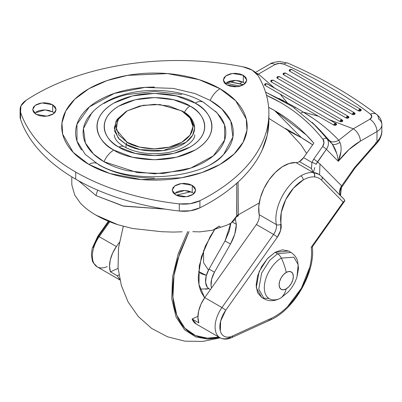 <?xml version="1.0" encoding="UTF-8"?>
<svg xmlns="http://www.w3.org/2000/svg" width="402" height="402" viewBox="0 0 402 402"><rect width="100%" height="100%" fill="white"/><g stroke="black" fill="none" stroke-linecap="round" stroke-linejoin="round"><path stroke-width="0.6" d="M275.084 252.32L267.3 258.742L259.119 271.616L256.265 287.721L261.677 297.43L257.566 292.701L256.124 285.154L257.566 275.943L261.677 266.471L267.827 258.174L275.084 252.32L277.596 253.773L275.084 252.32L282.335 249.798L288.485 250.989L275.084 252.32M262.993 298.053L268.848 298.485M261.677 297.43L264.189 298.882L258.777 289.174L261.637 273.069L269.812 260.194L277.596 253.773L269.812 260.194L261.637 273.069L258.777 289.174L264.189 298.882C269.315 301.616 274.903 301.284 280.948 297.887A6.703 3.869 -120 0 0 281.375 297.565C276.38 301.244 264.526 302.168 264.295 287.706C264.526 272.973 276.38 260.21 281.375 258.119A6.703 3.869 -120 0 0 277.596 253.773A6.703 3.869 60 0 1 281.375 258.119C276.38 260.21 264.526 272.973 264.295 287.706C264.526 302.168 276.38 301.244 281.375 297.565A40.215 23.221 -120 0 0 286.219 288.847A10.055 5.804 -60 0 1 279.109 284.747A10.055 5.804 -60 0 1 286.219 272.43A40.215 23.221 -120 0 0 281.375 258.119A40.215 23.221 60 0 1 286.219 272.43L283.5 274.626L281.194 277.737L279.651 281.289L279.109 284.747L279.651 287.576L281.194 289.35L283.5 289.797L286.219 288.847L288.943 286.656L291.249 283.541L292.787 279.988L293.329 276.536L292.787 273.707L291.249 271.933L288.943 271.486L286.219 272.43A10.055 5.804 -60 0 1 293.329 276.536A10.055 5.804 -60 0 1 286.219 288.847A40.215 23.221 60 0 1 281.375 297.565L288.304 291.872L281.375 297.565A6.703 3.869 60 0 1 280.938 297.892A6.703 3.869 60 0 1 280.34 298.128A6.703 3.869 -120 0 0 280.938 297.892L288.304 291.872C292.299 287.495 295.194 282.48 296.988 276.827L298.173 264.581L293.862 257.179L281.375 258.119L293.862 257.179L298.173 264.581L296.983 276.847M288.485 250.989L291.003 252.441L277.596 253.773L291.003 252.441C296.485 256.104 297.39 260.395 297.641 261.164L298.495 268.581L296.988 276.827M176.212 195.216L190.834 191.754M97.761 190.181A20.999 12.125 120 0 0 96.013 195.608L122.751 205.935L165.493 209.161L123.771 206.176L96.013 195.608L78.581 180.789L96.013 195.608A20.999 12.125 -60 0 1 97.761 190.181M199.819 231.879L192.799 231.678L199.819 231.879L212.909 230.185L199.819 231.879M182.086 231.803L173.262 232.08L161.916 231.728L132.605 228.502L161.916 231.728L173.262 232.08L182.086 231.803M236.713 215.985L230.919 223.2L226.688 225.246L214.105 229.482L226.688 225.246L230.919 223.2L234.828 219.758L236.713 215.985L236.753 183.257L236.848 215.593L238.301 215.874L238.27 205.03M235.316 219.1L236.371 224.341L232.487 222.095L236.371 224.341L235.321 219.095M71.802 183.171L71.898 185.277L74.742 195.096L80.31 203.02C84.445 207.467 89.676 211.512 96.013 215.155C102.324 218.814 109.63 222.01 117.927 224.738L132.605 228.502L117.927 224.738L96.013 215.155C89.571 211.437 84.335 207.392 80.31 203.02L74.742 195.096L71.898 185.277M212.909 230.185A82.661 47.722 0 0 0 219.271 226.06L220.417 227.125L219.271 226.06L212.909 230.185M259.22 202.96L238.301 214.834L259.22 202.95M238.195 197.045L238.069 182.061M209.336 289.008L207.362 287.329L205.618 282.47L206.211 275.963L209.03 269.059L225.025 240.909L230.818 223.261L229.326 230.924L225.025 240.909L230.477 244.054L214.477 272.204L209.03 269.059L214.477 272.204A17.326 10.005 -60 0 0 211.552 288.008L211.065 285.616L211.658 279.114L214.477 272.204L230.477 244.054L234.778 234.07L236.371 224.341C236.2 230.743 234.235 237.311 230.477 244.054L225.025 240.909L209.03 269.059A17.326 10.005 120 0 0 208.965 288.792M238.301 215.874L236.401 216.969L238.301 215.874L238.301 214.834L236.848 215.593L237.371 215.578M238.11 188.608L238.301 214.834M176.222 195.221L190.839 191.759M181.714 110.846L181.714 110.846C190.779 114.816 201.513 130.454 181.714 142.318C161.172 153.745 134.087 147.549 127.208 142.318L126.022 144.368C133.198 149.83 161.463 156.298 182.9 144.368C203.558 131.992 192.357 115.675 182.9 111.53L169.212 106.022L154.458 104.329L139.71 106.022L127.208 110.846L118.856 118.067L115.922 126.58L118.856 135.097L127.208 142.318L139.71 147.142L154.458 148.835L169.212 147.142L181.714 142.318L190.066 135.097L193 126.58L190.066 118.067L181.714 110.846L182.9 111.53L190.749 117.942L194.679 127.952L192.648 135.238L186.126 142.263L163.061 150.629L140.208 149.66L126.022 144.368L126.022 147.725L126.022 144.368L118.173 137.956L114.243 127.952L117.067 119.404L126.027 111.53L115.987 121.188L114.65 131.233L119.198 139.117L126.022 144.368L127.208 142.318L116.309 129.73L117.59 120.103L127.208 110.846L143.238 105.294L159.911 104.555L181.714 110.846L182.9 111.53M194.679 134.791C195.593 139.981 184.925 149.901 166.941 152.725C150.162 155.077 135.826 153.036 123.942 146.604A10.055 5.804 120 0 0 118.917 147.107C127.881 153.931 163.212 162.016 190.005 147.107C215.834 131.635 201.834 111.238 190.005 106.058A10.055 5.804 120 0 0 184.402 112.449A10.055 5.804 -60 0 1 190.005 106.058L173.699 99.766L154.458 97.56L135.223 99.766L118.917 106.058C114.198 108.781 110.57 111.922 108.017 115.474C105.465 119.032 104.188 122.736 104.188 126.58C104.188 130.429 105.465 134.132 108.017 137.69C110.57 141.243 114.198 144.383 118.917 147.107L135.223 153.398L154.458 155.604L173.699 153.398L190.005 147.107C194.719 144.383 198.352 141.243 200.905 137.69C203.457 134.132 204.729 130.429 204.729 126.58C204.729 122.736 203.457 119.032 200.905 115.474C198.352 111.922 194.719 108.781 190.005 106.058C181.036 99.234 145.71 91.148 118.917 106.058C93.088 121.53 107.088 141.926 118.917 147.107A10.055 5.804 -60 0 1 123.942 146.604C119.625 143.986 116.806 141.434 115.48 138.946L114.756 137.439L114.243 134.791M210.211 100.41A16.758 9.673 -60 0 1 220.025 88.731L199.04 79.646L167.574 73.591L127.464 75.37L107.053 80.576L88.897 88.731L74.777 99.214L65.757 110.997L61.953 122.952L62.672 134.152L73.164 152.323L88.897 164.433C97.591 169.453 107.62 173.322 118.977 176.036C130.338 178.754 142.167 180.111 154.458 180.111C166.755 180.111 178.583 178.754 189.94 176.036C201.301 173.322 211.326 169.453 220.025 164.433C228.718 159.413 235.416 153.624 240.12 147.067C244.828 140.509 247.18 133.68 247.18 126.58C247.18 119.484 244.828 112.655 240.12 106.098C235.416 99.54 228.718 93.751 220.025 88.731C211.326 83.711 201.301 79.842 189.94 77.129C178.583 74.41 166.755 73.053 154.458 73.053C142.167 73.053 130.338 74.41 118.977 77.129C107.62 79.842 97.591 83.711 88.897 88.731C80.204 93.751 73.506 99.54 68.802 106.098C64.094 112.655 61.742 119.484 61.742 126.58C61.742 133.68 64.094 140.509 68.802 147.067C73.506 153.624 80.204 159.413 88.897 164.433A16.758 9.673 -60 0 1 97.244 163.584A16.758 9.673 120 0 0 88.897 164.433L109.877 173.518L141.348 179.573L181.458 177.795L201.869 172.589L220.025 164.433L234.145 153.951L243.16 142.167L246.964 130.213L246.245 119.012L235.758 100.842L220.025 88.731A16.758 9.673 120 0 0 210.211 100.41L221.798 108.922L230.773 121.163L232.924 137.027L223.693 154.373C205.055 178.317 130.479 185.608 97.279 163.604L85.229 154.373L77.013 141.122L76.933 124.334L89.44 106.857L114.294 93.43L144.881 87.415L173.217 88.385L195.086 93.586L210.211 100.41C217.603 104.681 223.301 109.6 227.301 115.178C231.301 120.756 233.301 126.56 233.301 132.595C233.301 138.635 231.301 144.439 227.301 150.016C223.301 155.594 217.603 160.514 210.211 164.785M93.395 111.264L88.53 116.831C84.907 121.876 83.098 127.132 83.098 132.595C83.098 138.062 84.907 143.318 88.53 148.363C92.153 153.413 97.309 157.865 104.002 161.73A16.758 9.673 -60 0 1 113.811 150.052C100.289 144.127 84.284 120.806 113.811 103.113C144.454 86.063 184.85 95.309 195.106 103.113C200.497 106.228 204.653 109.816 207.568 113.882C210.487 117.947 211.944 122.183 211.944 126.58C211.944 130.982 210.487 135.218 207.568 139.283C204.653 143.348 200.497 146.936 195.106 150.052L176.458 157.242L154.458 159.77L132.464 157.242L113.811 150.052C108.424 146.936 104.269 143.348 101.354 139.283C98.435 135.218 96.977 130.982 96.977 126.58C96.977 122.183 98.435 117.947 101.354 113.882C104.269 109.816 108.424 106.228 113.811 103.113L132.464 95.922L154.458 93.395L176.458 95.922L195.106 103.113A16.758 9.673 -60 0 1 203.452 102.269A16.758 9.673 120 0 0 195.106 103.113C208.633 109.037 224.638 132.358 195.106 150.052C164.468 167.101 124.067 157.855 113.811 150.052A16.758 9.673 120 0 0 104.002 161.73L137.484 172.614L163.132 173.493L190.819 168.051L213.316 155.896L224.638 140.077L224.562 124.881L217.125 112.887L203.487 102.284C171.222 83.194 115.253 87.279 91.797 112.887L83.44 128.585L85.39 142.946L93.51 154.026L104.002 161.73C110.691 165.594 118.409 168.569 127.153 170.659L154.458 173.8L181.769 170.659C190.513 168.569 198.231 165.594 204.919 161.73C211.613 157.865 216.768 153.413 220.391 148.363C224.009 143.318 225.823 138.062 225.823 132.595C225.823 127.132 224.009 121.876 220.391 116.831L215.527 111.264M101.681 170.182L104.234 171.589M234.557 153.549L234.989 152.956M268.893 119.826L267.24 135.198L262.039 150.338C256.868 161.488 248.989 171.961 238.401 181.754C227.818 191.548 214.99 200.236 199.915 207.819L190.241 210.794L179.287 211.01C159.664 208.794 141.032 204.97 123.384 199.548C105.736 194.121 89.842 187.327 75.707 179.166C61.571 171.001 49.803 161.825 40.406 151.639C31.009 141.449 24.391 130.69 20.552 119.364A201.08 116.093 0 0 0 75.707 179.166L75.707 172.051A201.08 116.093 180 0 1 20.552 112.248L20.552 113.972M193.935 193.684L192.246 192.452L192.246 185.337L195.684 190.126L193.186 194.302L186.463 196.744L175.659 194.915L172.222 190.126L174.714 185.95L181.443 183.513L192.246 185.337L192.246 192.452L184.498 190.478L173.971 193.684M54.381 113.113L52.692 111.882L52.692 104.766L56.129 109.555L53.632 113.731L46.908 116.173L36.105 114.344L32.668 109.555L35.16 105.379L41.888 102.942L52.692 104.766L52.692 111.882L44.944 109.907L34.416 113.113M245.014 83.621L243.326 82.39L243.326 75.275L246.763 80.063L244.27 84.239L237.542 86.681L226.738 84.852L223.301 80.063L225.798 75.888L232.522 73.45L243.326 75.275L243.326 82.39L235.577 80.415L225.05 83.621M243.326 82.39L239.522 80.923L235.034 80.405L230.542 80.923L226.738 82.39M52.692 111.882L48.888 110.414L44.396 109.897L39.909 110.414L36.105 111.882M192.246 192.452L188.443 190.985L183.95 190.468L179.463 190.985L175.659 192.452M20.1 116.625A24.296 14.03 0 0 0 20.552 119.364L20.552 112.248A24.296 14.03 180 0 1 20.1 109.515A24.296 14.03 180 0 1 26.08 100.339A201.08 116.093 180 0 1 242.914 66.797A24.296 14.03 180 0 1 252.215 70.144A24.296 14.03 180 0 1 258.014 75.516A201.08 116.093 180 0 1 268.888 113.902A201.08 116.093 180 0 1 199.915 200.704A24.296 14.03 180 0 1 179.287 203.894L179.287 211.01A24.296 14.03 0 0 0 199.915 207.819L199.915 200.704L199.915 207.819A201.08 116.093 0 0 0 268.888 121.017M75.707 172.051L75.707 179.166A201.08 116.093 0 0 0 179.287 211.01L179.287 203.894A201.08 116.093 180 0 1 75.707 172.051C61.571 163.89 49.803 154.715 40.406 144.524C31.009 134.333 24.391 123.575 20.552 112.248L20.929 105.927L26.08 100.339C39.215 91.636 54.26 84.229 71.224 78.119C88.184 72.008 106.324 67.461 125.635 64.471C144.946 61.486 164.594 60.189 184.573 60.586C204.558 60.978 224.004 63.049 242.914 66.797L252.215 70.144L258.014 75.516C264.501 86.43 268.089 97.661 268.772 109.198C269.461 120.731 267.214 132.077 262.039 143.223C256.868 154.373 248.989 164.845 238.401 174.639C227.818 184.433 214.99 193.121 199.915 200.704L190.241 203.678L179.287 203.894C159.664 201.678 141.032 197.859 123.384 192.432C105.736 187.005 89.842 180.212 75.707 172.051M192.246 185.337L188.443 183.87L183.95 183.352L179.463 183.87L175.659 185.337L173.116 187.533L172.222 190.126L173.116 192.719L175.659 194.915L179.463 196.382L183.95 196.9L188.443 196.382L192.246 194.915L194.789 192.719L195.684 190.126L194.789 187.533L192.246 185.337M52.692 104.766L48.888 103.299L44.396 102.781L39.909 103.299L36.105 104.766L33.562 106.962L32.668 109.555L33.562 112.148L36.105 114.344L39.909 115.811L44.396 116.329L48.888 115.811L52.692 114.344L55.235 112.148L56.129 109.555L55.235 106.962L52.692 104.766M243.326 75.275L239.522 73.807L235.034 73.295L230.542 73.807L226.738 75.275L224.195 77.47L223.301 80.063L224.195 82.656L226.738 84.852L230.542 86.319L235.034 86.837L239.522 86.319L243.326 84.852L245.868 82.656L246.763 80.063L245.868 77.47L243.326 75.275M81.621 150.016C77.621 144.439 75.621 138.635 75.621 132.595C75.621 126.56 77.621 120.756 81.621 115.178C85.621 109.6 91.319 104.681 98.711 100.41C106.103 96.143 114.63 92.852 124.288 90.545C133.946 88.234 144.006 87.078 154.458 87.078M154.458 178.116C144.006 178.116 133.946 176.96 124.288 174.649C114.63 172.342 106.103 169.051 98.711 164.785A16.758 9.673 -60 0 0 97.244 163.584M181.769 94.53L154.458 91.395L127.153 94.53C118.409 96.626 110.691 99.601 104.002 103.465M203.452 102.269A16.758 9.673 -60 0 1 204.919 103.465M230.637 224.899L229.386 224.05L230.637 224.899M203.558 250.396L203.608 262.737L208.452 270.119L203.608 262.737L203.558 250.396M187.724 231.592L178.252 253.582L172.533 276.883L171.76 298.902L176.106 317.093L184.634 329.851L195.764 336.921L207.889 339.097L219.799 337.635L207.889 339.097L195.764 336.921L184.634 329.851L176.106 317.093L171.76 298.902L172.533 276.883L178.252 253.582L187.724 231.592M218.879 337.102L207.211 338.137L195.452 335.534L184.804 328.117L176.805 315.203L172.925 297.158L173.981 275.576L179.744 252.908L189.056 231.582L177.724 259.169C174.383 270.415 172.709 281.083 172.709 291.174C172.709 301.259 174.383 309.997 177.724 317.389C181.071 324.776 185.83 330.253 192.005 333.821C198.181 337.389 205.306 338.77 213.377 337.971L218.889 337.107M123.313 226.316L118.555 247.798L118.057 267.993L118.555 247.798L123.313 226.316M204.638 297.797L201.367 292.43C199.322 287.912 198.302 282.566 198.302 276.4L201.367 256.828L210.1 236.693L214.859 229.235L205.301 246.15L199.236 265.908L198.98 284.495L204.643 297.792M200.101 289.113L208.839 288.716L205.653 289.229M198.518 271.486L206.362 275.39L201.392 273.777L198.513 271.491M283.149 100.058L282.561 100.555M265.003 85.37L266.189 83.867L265.003 84.003L265.003 85.37L264.516 84.686L265.003 84.003L266.189 83.867A1.899 1.095 120 0 0 265.003 85.37L280.294 94.199L287.415 102.957L295.57 107.399L294.46 107.942L295.57 107.399L303.264 112.108L318.439 116.223L265.003 85.37M271.169 81.812L272.355 80.305L271.169 80.445L271.169 81.812L270.682 81.129L271.169 80.445L272.355 80.305A1.899 1.095 120 0 0 271.169 81.812L339.896 121.489L271.169 81.812M277.335 78.249L278.521 76.747L277.335 76.882L277.335 78.249L276.847 77.566L277.335 76.882L278.521 76.747A1.899 1.095 120 0 0 277.335 78.249L346.057 117.927L277.335 78.249M283.5 74.692L284.686 73.189L283.5 73.325L283.5 74.692L283.013 74.008L283.5 73.325L284.686 73.189A1.899 1.095 120 0 0 283.5 74.692L352.222 114.369L283.5 74.692M278.958 98.45L287.415 102.957L287.128 103.138L287.415 102.957L280.294 94.199L333.73 125.047A1.899 1.095 -60 0 1 334.911 123.545A1.899 1.095 -60 0 1 335.826 123.429A1.899 1.095 -60 0 1 336.097 123.68A1.673 0.97 180 0 1 336.59 124.364L336.097 123.68L334.911 123.545L336.59 124.364A1.673 0.97 180 0 1 336.097 125.047L334.911 123.545L334.911 125.329L336.097 125.047L336.59 124.364L334.911 123.545L336.097 125.047A1.673 0.97 180 0 1 334.911 125.329A1.673 0.97 180 0 1 333.73 125.047L318.439 116.223L303.264 112.108L313.002 118.273M336.097 123.68L336.464 123.997M342.263 120.118L341.077 119.982A1.899 1.095 -60 0 1 341.991 119.871A1.899 1.095 -60 0 1 342.263 120.118A1.673 0.97 180 0 1 342.755 120.806A1.673 0.97 180 0 1 342.263 121.489L341.077 119.982L341.077 121.771L342.263 121.489L342.755 120.806L341.077 119.982L342.263 121.489A1.673 0.97 180 0 1 341.077 121.771A1.673 0.97 180 0 1 339.896 121.489A1.899 1.095 -60 0 1 341.077 119.982L342.755 120.806L342.027 119.886L342.63 120.439M348.428 116.56L347.243 116.424A1.899 1.095 -60 0 1 348.157 116.309A1.899 1.095 -60 0 1 348.428 116.56A1.673 0.97 180 0 1 348.921 117.243A1.673 0.97 180 0 1 348.428 117.927L347.243 116.424L347.243 118.213L348.428 117.927L348.921 117.243L347.243 116.424L348.428 117.927A1.673 0.97 180 0 1 347.243 118.213A1.673 0.97 180 0 1 346.057 117.927A1.899 1.095 -60 0 1 347.243 116.424L348.921 117.243L348.192 116.329L348.795 116.881M354.594 113.002L353.408 112.861A1.899 1.095 -60 0 1 354.323 112.751A1.899 1.095 -60 0 1 354.594 113.002A1.673 0.97 180 0 1 355.087 113.686A1.673 0.97 180 0 1 354.594 114.369L353.408 112.861L353.408 114.65L354.594 114.369L355.087 113.686L353.408 112.861L354.594 114.369A1.673 0.97 180 0 1 353.408 114.65A1.673 0.97 180 0 1 352.222 114.369A1.899 1.095 -60 0 1 353.408 112.861L355.087 113.686L354.358 112.771L354.961 113.319M289.666 71.134L290.852 69.626L289.666 69.762L289.666 71.134L289.174 70.45L289.666 69.762L290.852 69.626A1.899 1.095 120 0 0 289.666 71.134L358.388 110.811L289.666 71.134M360.76 109.439L359.574 109.304A1.899 1.095 -60 0 1 360.488 109.188A1.899 1.095 -60 0 1 360.76 109.439A1.673 0.97 180 0 1 361.252 110.123A1.673 0.97 180 0 1 360.76 110.811L359.574 109.304L359.574 111.093L360.76 110.811L361.252 110.123L359.574 109.304L360.76 110.811A1.673 0.97 180 0 1 359.574 111.093A1.673 0.97 180 0 1 358.388 110.811A1.899 1.095 -60 0 1 359.574 109.304L361.252 110.123L360.524 109.208L361.127 109.761M319.927 175.141L318.912 174.327L313.248 172.498L311.475 168.574L311.922 162.438L313.716 159.142L311.922 162.438A3.352 0.95 21.6 0 1 316.072 164.353A3.352 0.95 -158.4 0 0 311.922 162.438L303.6 157.634L299.425 161.614A10.055 5.804 120 0 0 303.6 157.634L313.826 143.157A228.311 184.121 135.3 0 0 274.616 110.575L268.636 107.294A228.311 184.121 135.3 0 1 274.616 110.575L301.359 137.64L285.571 128.519L301.359 137.64A228.311 184.121 -44.7 0 1 312.645 144.826L301.359 137.64L274.616 110.575L306.409 135.077L313.826 143.157L303.6 157.634L311.922 162.438L311.475 168.574L299.425 161.614L311.475 168.574L313.118 172.493A35.356 20.412 120 0 0 300.862 175.86A3.352 1.935 60 0 1 303.234 179.965A32.004 18.477 -60 0 1 314.329 176.915A3.352 2.633 -85.9 0 0 313.118 172.493L295.937 162.574A35.356 20.412 120 0 0 268.988 179.94A35.356 20.412 120 0 0 259.169 214.648L276.35 224.567C276.802 227.683 275.872 230.969 273.561 234.436L256.381 224.517L204.759 297.626L221.939 307.545L273.561 234.436L256.381 224.517C258.692 221.05 259.622 217.763 259.169 214.648L276.35 224.567A35.356 20.412 -60 0 1 300.862 175.86A35.356 20.412 -60 0 1 313.118 172.493L295.937 162.574A10.055 5.804 120 0 0 299.425 161.614A10.055 5.804 -60 0 1 295.937 162.574L289.314 163.433L282.234 166.825L275.269 172.483L268.988 179.94L263.888 188.598L260.39 197.759L258.777 206.683L259.174 214.658M228.497 81.556L243.501 84.752M265.571 92.164L283.681 101.123M328.811 119.474L353.263 128.821L369.88 119.223L371.83 116.756L370.493 114.158A442.376 255.406 0 0 0 283.867 64.144L279.365 63.375L275.094 64.496L258.471 74.094L274.661 88.209L258.471 74.094L257.461 74.666L258.471 74.094A10.055 5.804 -120 0 0 256.25 73.219A10.055 5.804 60 0 1 258.471 74.094L275.094 64.496A10.055 5.804 -120 0 0 270.064 63.998A10.055 5.804 60 0 1 275.094 64.496A6.703 3.869 180 0 1 283.867 64.144A10.055 4.945 -66.5 0 1 287.897 63.144A10.055 4.945 113.5 0 0 283.867 64.144A442.376 255.406 180 0 1 370.493 114.158A10.055 6.553 -52.6 0 1 376.579 114.364A10.055 6.553 -52.6 0 1 378.518 118.871A16.758 9.673 180 0 1 381.9 124.726A16.758 9.673 180 0 1 376.991 131.539L360.373 141.132A10.055 5.804 -120 0 0 353.263 128.821L328.811 119.474M279.023 98.48L295.57 107.399L303.264 112.108C316.555 119.876 328.394 129.258 338.786 140.258L353.263 128.821L338.786 140.258L339.921 142.429C341.936 147.398 341.388 153.695 338.288 161.313L348.906 149.639L360.373 141.132L376.991 131.539L376.991 141.966L354.639 167.458L341.63 185.89L319.967 163.971L317.474 161.916L326.399 149.283L338.288 161.313C345.077 152.479 352.438 145.75 360.373 141.132A10.055 5.804 60 0 0 353.263 128.821L369.88 119.223A10.055 5.804 60 0 1 376.991 131.539L376.991 141.966L380.151 137.725L381.744 133.218L381.9 124.695C381.744 120.419 379.975 116.982 376.604 114.379C351.031 94.857 321.459 77.777 287.882 63.139L279.807 61.521C274.41 62.059 271.159 62.888 270.064 63.998L255.441 72.44M119.891 279.802L117.223 275.747L118.952 274.958L117.223 275.747L110.47 271.847A23.462 13.542 -60 0 1 116.369 246.592L99.188 236.672A23.462 13.542 120 0 0 96.56 266.441M196.025 323.906L219.959 337.725C223.361 339.605 227.236 339.574 231.597 337.645A3.352 2.126 -114.5 0 0 232.572 335.966L271.265 318.324C276.862 315.771 282.31 311.851 287.596 306.57L301.379 288.244L309.821 267.064C311.545 259.883 312.007 253.305 311.203 247.341L343.202 202.08L321.545 180.161A32.009 18.482 120 0 0 314.5 176.925A13.407 7.738 -60 0 1 314.329 176.915A32.004 18.477 120 0 0 303.234 179.965L293.545 188.071L285.727 199.648L281.269 212.462L280.581 230.457L277.325 237.215L225.703 310.319L220.658 321.037L220.326 330.957C221.09 333.801 222.587 335.68 224.829 336.595C227.065 337.509 229.648 337.298 232.572 335.966A3.352 2.126 65.5 0 1 231.602 337.645A3.352 2.126 65.5 0 1 229.959 337.459A23.462 13.542 -60 0 1 219.316 337.313A23.462 13.542 -60 0 1 221.939 307.545L204.759 297.626A23.462 13.542 120 0 0 198.859 322.881L192.106 318.982A23.462 13.542 120 0 0 195.472 323.555M107.203 266.591A23.462 13.542 -60 0 1 96.591 266.461A23.462 13.542 -60 0 1 99.188 236.672L109.716 221.763L99.188 236.672L116.369 246.592L119.374 242.336L116.369 246.592L112.64 253.074L110.279 259.903L109.53 266.38L110.47 271.847L118.093 268.37L110.47 271.847L117.223 275.747M336.68 153.408L332.253 144.057L312.193 122.409L315.439 125.595L326.947 138.685A3.352 1.975 142 0 0 323.002 139.439A6.703 5.407 135.3 0 1 322.635 146.504L313.716 159.142L322.635 146.504L323.987 142.785L323.002 139.439C311.269 124.399 297.058 112.063 280.37 102.43L266.511 95.329A224.959 181.418 135.3 0 1 323.002 139.439A3.352 1.975 -38 0 1 326.947 138.685L332.253 144.057L329.389 140.539L320.188 130.394M240.19 86.149L225.678 83.093M301.359 137.64A228.311 184.121 -44.7 0 0 288.51 130.997L301.359 137.64M108.977 221.462L98.209 236.713L93.163 247.426M196.287 324.057L192.106 318.982L197.935 316.324L192.106 318.982L198.859 322.881L197.925 317.414L198.673 310.937L201.03 304.108L204.759 297.626L256.391 224.502M381.9 131.077L381.267 135.152L378.97 139.605L354.639 167.458L341.63 185.89L319.967 163.971L319.59 174.775L319.967 163.971L317.474 161.916A3.352 0.427 -144.8 0 0 313.716 159.142A3.352 0.427 35.2 0 1 317.474 161.916L316.072 164.353L326.399 149.283A3.352 0.427 -144.8 0 0 322.635 146.504A3.352 0.427 35.2 0 1 326.399 149.283A10.055 8.11 -44.7 0 0 326.947 138.685A10.055 8.11 135.3 0 1 326.399 149.283L338.288 161.313C337.64 154.825 335.63 149.072 332.253 144.057C333.74 145.102 336.298 144.559 339.921 142.429C336.298 144.559 333.74 145.102 332.253 144.057L329.389 140.539C331.64 142.454 334.776 142.358 338.786 140.258C334.776 142.358 331.64 142.454 329.389 140.539L320.128 130.338M340.896 151.876L338.288 161.313M381.9 124.72A16.758 9.673 0 0 1 376.991 131.539A10.055 5.804 -120 0 0 369.88 119.223A6.703 3.869 180 0 0 370.493 114.158A10.055 6.553 127.4 0 1 376.579 114.364M301.133 112.867L303.264 112.108L301.133 112.867M341.63 185.89L340.504 195.613A10.055 8.11 -44.7 0 1 341.63 185.89A3.352 0.427 35.2 0 1 341.991 186.458A3.352 0.427 -144.8 0 0 341.63 185.89M342.811 198.035L321.148 176.116A3.352 2.703 135.3 0 1 321.585 176.463A3.352 2.703 135.3 0 1 321.545 180.161A3.352 2.703 -44.7 0 0 321.585 176.463M313.349 172.543L313.349 172.543C314.66 173.584 315.047 175.046 314.5 176.925A32.009 18.482 -60 0 1 321.545 180.161L343.202 202.08L344.871 200.693L343.529 198.673L321.56 176.438L318.912 174.327A35.361 20.417 120 0 0 313.369 172.538L313.248 172.498A10.055 5.804 -60 0 1 313.118 172.493A3.352 2.633 94.1 0 1 314.329 176.915A13.407 7.738 120 0 0 314.5 176.925C315.032 175.051 314.65 173.594 313.349 172.543L314.786 167.559M99.188 236.672A3.352 0.427 -144.8 0 0 97.842 236.145A3.352 0.427 35.2 0 1 99.188 236.672M98.209 236.713A3.352 0.427 35.2 0 1 97.842 236.145L92.179 248.391L91.365 254.692L92.344 260.797L93.224 262.732L97.209 266.858L119.932 279.973M303.234 179.965A3.352 1.935 -120 0 0 300.862 175.86A35.356 20.412 120 0 0 276.35 224.567A3.352 2.276 -10.9 0 0 281.043 224.055A32.004 18.477 -60 0 1 303.234 179.965M276.35 224.567A10.055 5.804 -60 0 1 273.561 234.436A3.352 0.427 35.2 0 1 277.325 237.215A13.407 7.738 120 0 0 281.043 224.055A3.352 2.276 169.1 0 1 276.35 224.567M277.325 237.215A3.352 0.427 -144.8 0 0 273.561 234.436L221.939 307.545A3.352 0.427 35.2 0 1 225.703 310.319L277.325 237.215M231.597 337.645L270.29 320.002C294.023 309.962 315.711 272.144 312.299 246.727L311.203 247.341A51.612 29.798 -60 0 1 271.265 318.324A3.352 2.126 65.5 0 1 270.295 320.002A3.352 2.126 -114.5 0 0 271.265 318.324L232.572 335.966A20.11 11.608 -60 0 1 220.326 330.957A20.11 11.608 -60 0 1 225.703 310.319A3.352 0.427 -144.8 0 0 221.939 307.545A23.462 13.542 120 0 0 219.346 337.333M344.011 199.216L344.871 200.693L343.202 202.08L322.278 231.723A3.352 0.437 35.1 0 1 322.64 232.291A3.352 0.437 -144.9 0 0 322.278 231.723L311.203 247.341L312.294 246.838M270.295 320.002A3.352 2.126 65.5 0 1 268.652 319.816M381.744 133.218L381.734 133.459A3.352 1.824 -171.3 0 0 381.744 133.218M376.991 141.966A3.352 0.889 41.2 0 1 377.136 142.816A3.352 0.889 -138.8 0 0 376.991 141.966M376.287 142.77A3.352 0.889 41.2 0 1 375.659 142.459A3.352 0.889 -138.8 0 0 376.287 142.77M354.936 168.071L354.639 167.458L354.936 168.086M291.762 69.511A1.899 1.095 120 0 0 290.852 69.626L292.038 69.762L291.802 69.531L360.524 109.208M359.574 111.093L359.574 109.304L358.388 110.811L359.574 111.093M289.902 69.536L289.299 70.084M285.596 73.074A1.899 1.095 120 0 0 284.686 73.189L285.872 73.325M279.435 76.631A1.899 1.095 120 0 0 278.521 76.747L279.707 76.882L279.47 76.651L348.192 116.329M273.27 80.194A1.899 1.095 120 0 0 272.355 80.305L273.541 80.445M267.104 83.752A1.899 1.095 120 0 0 266.189 83.867L267.375 84.003L274.661 88.209M353.408 114.65L353.408 112.861L352.222 114.369L353.408 114.65M347.243 118.213L347.243 116.424L346.057 117.927L347.243 118.213M341.077 121.771L341.077 119.982L339.896 121.489L341.077 121.771M334.911 125.329L334.911 123.545L333.73 125.047L334.911 125.329M354.358 112.771L285.636 73.094L283.737 73.094L283.134 73.641M279.47 76.651L277.571 76.651L276.968 77.204M342.027 119.886L273.305 80.214L271.405 80.214L270.802 80.762M335.861 123.449L267.139 83.772L265.24 83.772L264.637 84.319M71.797 183.367L71.797 176.845M306.59 153.398L300.917 144.71L287.47 130.092L268.893 118.424M209.13 288.892L210.407 289.626M127.208 110.846L126.022 111.535M268.893 113.766L268.893 120.293M20.1 116.67L20.1 109.555M118.057 267.993L121.349 285.495L128.097 301.957L138.328 316.585L151.72 328.469L167.574 336.821L184.93 341.167L202.754 341.414L220.175 337.846M118.037 267.767L118.535 247.843L123.288 226.306M265.556 92.073L292.334 106.485L315.469 125.625L320.891 131.112M242.069 81.762L239.904 83.696M320.791 131.007L320.138 130.348M108.384 221.221L97.842 236.15M312.223 246.979L344.685 201.07M228.879 81.415L243.672 84.646M381.9 131.213L381.734 133.459C380.478 139.419 377.584 142.278 377.141 142.81L354.891 168.187M354.921 168.147L340.876 188.387L339.971 191.422L339.936 193.377L340.62 195.729M289.902 69.531L291.802 69.531"/></g></svg>
